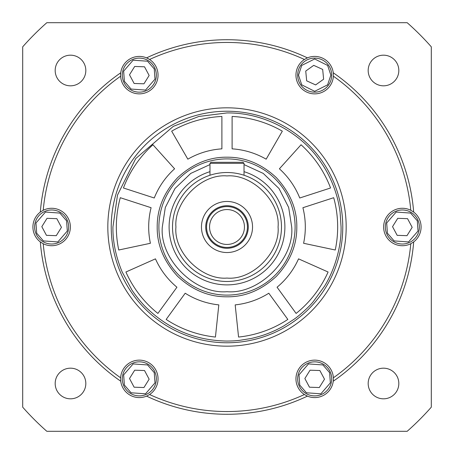 <?xml version="1.0" encoding="UTF-8"?>
<svg xmlns="http://www.w3.org/2000/svg" width="454" height="454" viewBox="0 0 454 454"><rect width="100%" height="100%" fill="white"/><g stroke="black" fill="none" stroke-linecap="round" stroke-linejoin="round"><path stroke-width="0.68" d="M227 112.933C265.022 112.478 300.355 133.487 318.254 158.559C322.55 164.291 326.307 170.443 329.53 177.015C332.334 182.769 334.66 188.785 336.505 195.061C337.975 199.862 339.166 205.543 340.091 212.103L341.067 227C341.567 247.453 334.087 270.936 324.496 286.207L313.305 301.587C309.288 306.762 298.619 316.166 294.425 319.003L283.818 325.91C278.801 328.753 274.114 331.034 269.761 332.748C264.898 334.836 258.672 336.755 251.079 338.497L239.11 340.426C233.447 340.892 235.484 340.909 227 341.067C195.629 340.54 168.74 329.4 146.336 307.653C141.898 303.386 136.007 296.207 131.961 290.083L122.166 271.963C115.781 256.453 112.7 241.466 112.933 227L117.495 195.061L135.746 158.559L173.32 126.354L198.92 116.44L227 112.933M296.803 227C297.029 209.163 290.214 192.712 276.355 177.645C261.572 163.866 245.12 157.05 227 157.197C209.163 156.971 192.712 163.786 177.645 177.645C163.866 192.428 157.05 208.88 157.197 227C156.971 244.837 163.786 261.288 177.645 276.355C192.428 290.134 208.88 296.95 227 296.803C244.837 297.029 261.288 290.214 276.355 276.355C290.134 261.572 296.95 245.12 296.803 227M303.601 243.282A78.315 78.315 0 0 0 302.903 207.711L333.713 197.7A110.662 110.662 0 0 1 335.245 250.006L303.601 243.282M238.566 337.055L235.183 304.884A78.315 78.315 0 0 0 268.802 293.227L287.842 319.434A110.662 110.662 0 0 1 238.566 337.055M125.906 272.008L155.455 258.854A78.315 78.315 0 0 0 176.935 287.223L157.89 313.43A110.662 110.662 0 0 1 125.906 272.008M152.953 144.764L174.597 168.803A78.315 78.315 0 0 0 154.252 197.995L123.443 187.984A110.662 110.662 0 0 1 152.953 144.764M282.331 131.166L266.158 159.178A78.315 78.315 0 0 0 232.108 148.85L232.108 116.457A110.662 110.662 0 0 1 282.331 131.166M171.669 131.166A110.662 110.662 0 0 1 221.893 116.457L221.893 148.85A78.315 78.315 0 0 0 187.843 159.178L171.669 131.166M328.094 272.008A110.662 110.662 0 0 1 296.11 313.43L277.065 287.223A78.315 78.315 0 0 0 298.545 258.854L328.094 272.008M301.047 144.764A110.662 110.662 0 0 1 330.557 187.984L299.748 197.995A78.315 78.315 0 0 0 279.403 168.803L301.047 144.764M118.755 250.006A110.662 110.662 0 0 1 120.287 197.7L151.097 207.711A78.315 78.315 0 0 0 150.399 243.282L118.755 250.006M215.434 337.055A110.662 110.662 0 0 1 166.158 319.434L185.198 293.227A78.315 78.315 0 0 0 218.817 304.884L215.434 337.055M395.837 211.275A17.025 17.025 0 0 1 418.083 220.479A17.025 17.025 0 0 1 408.878 242.725A17.025 17.025 0 0 1 386.632 233.521A17.025 17.025 0 0 1 395.837 211.275M407.556 218.663L412.175 227.335L406.983 235.671L397.159 235.337L392.54 226.665L397.732 218.329L407.556 218.663M405.938 235.632L406.983 235.666L409.349 231.875M412.175 227.335L410.058 223.362M393.539 228.538L392.54 226.665L397.732 218.334L398.777 218.368M314.679 58.112A17.025 17.025 0 0 1 331.704 75.137A17.025 17.025 0 0 1 314.679 92.162A17.025 17.025 0 0 1 297.654 75.137A17.025 17.025 0 0 1 314.679 58.112M322.675 69.428L323.623 79.212L315.632 84.915L306.683 80.846L305.735 71.062L313.725 65.353L322.675 69.428M314.679 84.484L315.632 84.915L319.27 82.316M323.623 79.212L323.186 74.728M305.939 73.179L305.735 71.062L313.725 65.359L314.679 65.79M308.158 363.138A17.025 17.025 0 0 1 330.404 372.342A17.025 17.025 0 0 1 321.199 394.588A17.025 17.025 0 0 1 298.953 385.384A17.025 17.025 0 0 1 308.158 363.138M319.877 370.526L324.496 379.204L319.304 387.534L309.48 387.2L304.861 378.528L310.054 370.197L319.877 370.526M318.26 387.495L319.304 387.534L321.67 383.738M324.496 379.204L322.38 375.225M305.86 380.401L304.861 378.528L310.054 370.197L311.098 370.231M132.801 59.412A17.025 17.025 0 0 1 155.047 68.616A17.025 17.025 0 0 1 145.842 90.862A17.025 17.025 0 0 1 123.596 81.658A17.025 17.025 0 0 1 132.801 59.412M144.52 66.8L149.139 75.472L143.946 83.803L134.123 83.474L129.504 74.797L134.696 66.466L144.52 66.8M142.902 83.769L143.946 83.803L146.313 80.012M149.139 75.472L147.022 71.499M130.502 76.675L129.504 74.797L134.696 66.466L135.74 66.505M45.122 211.275A17.025 17.025 0 0 1 67.368 220.479A17.025 17.025 0 0 1 58.163 242.725A17.025 17.025 0 0 1 35.917 233.521A17.025 17.025 0 0 1 45.122 211.275M56.841 218.663L61.46 227.335L56.268 235.671L46.444 235.337L41.825 226.665L47.017 218.329L56.841 218.663M55.223 235.632L56.268 235.666L58.634 231.875M61.46 227.335L59.343 223.362M42.824 228.538L41.825 226.665L47.017 218.334L48.062 218.368M145.842 394.588A17.025 17.025 0 0 1 123.596 385.384A17.025 17.025 0 0 1 132.801 363.138A17.025 17.025 0 0 1 155.047 372.342A17.025 17.025 0 0 1 145.842 394.588M134.123 387.2L129.504 378.528L134.696 370.197L144.52 370.526L149.139 379.204L143.946 387.534L134.123 387.2M135.74 370.231L134.696 370.197L132.33 373.988M129.504 378.528L131.62 382.501M148.14 377.325L149.139 379.204L143.946 387.534L142.902 387.495M295.1 227A68.1 68.1 0 0 1 227 295.1A68.1 68.1 0 0 1 158.9 227A68.1 68.1 0 0 1 227 158.9A68.1 68.1 0 0 1 295.1 227A68.1 68.1 0 0 0 227 158.9A68.1 68.1 0 0 0 158.9 227M209.209 175.505L209.975 175.25L209.975 163.327L210.996 162.305L243.004 162.305L244.025 163.327L243.004 162.305M227 281.48A54.48 54.48 0 0 1 172.52 227A54.48 54.48 0 0 1 227 172.52A54.48 54.48 0 0 1 281.48 227A54.48 54.48 0 0 1 227 281.48A54.48 54.48 0 0 1 172.52 227A54.48 54.48 0 0 1 227 172.52A54.48 54.48 0 0 1 281.48 227A54.48 54.48 0 0 0 244.025 175.25L244.791 175.505M227 175.925C251.936 173.797 280.441 201.298 278.075 227C280.203 251.936 252.702 280.441 227 278.075C202.07 280.203 173.559 252.702 175.925 227C173.797 202.064 201.298 173.564 227 175.925M252.537 227A25.538 25.538 0 0 1 227 252.537A25.538 25.538 0 0 1 201.463 227A25.538 25.538 0 0 1 227 201.463A25.538 25.538 0 0 1 252.537 227M205.719 227A21.281 21.281 0 0 0 227 248.281A21.281 21.281 0 0 0 248.281 227A21.281 21.281 0 0 0 227 205.719A21.281 21.281 0 0 0 205.719 227M206.57 227A20.43 20.43 0 0 0 227 247.43A20.43 20.43 0 0 0 247.43 227A20.43 20.43 0 0 0 227 206.57A20.43 20.43 0 0 0 206.57 227M244.451 227A17.451 17.451 0 0 1 227 244.451A17.451 17.451 0 0 1 209.549 227A17.451 17.451 0 0 1 227 209.549A17.451 17.451 0 0 1 244.451 227M209.975 163.327L244.025 163.327L244.025 175.25A54.48 54.48 0 0 1 281.48 227M304.418 59.474A184.551 184.551 0 0 0 149.582 59.474A18.727 18.727 0 0 1 139.849 93.859A18.727 18.727 0 0 1 120.622 76.193L120.741 72.788A18.727 18.727 0 0 1 146.58 57.874L149.582 59.474A18.727 18.727 0 0 0 146.58 57.874A187.275 187.275 0 0 1 307.42 57.874A18.727 18.727 0 0 1 333.259 72.788L333.378 76.193A18.727 18.727 0 0 1 314.151 93.859A18.727 18.727 0 0 1 304.418 59.474L307.42 57.874A18.727 18.727 0 0 0 306.365 58.356M70.37 227A18.727 18.727 0 0 1 43.209 243.719L40.321 241.92A18.727 18.727 0 0 1 40.321 212.08L43.209 210.281A18.727 18.727 0 0 1 70.37 227M120.741 381.212A187.275 187.275 0 0 1 40.321 241.92A187.275 187.275 0 0 0 120.741 381.212L120.622 377.807A18.727 18.727 0 0 1 139.849 360.141A18.727 18.727 0 0 1 149.582 394.526L146.58 396.126A18.727 18.727 0 0 1 120.741 381.212A187.275 187.275 0 0 1 40.321 241.92A18.727 18.727 0 0 0 41.269 242.589M413.412 242.118A18.727 18.727 0 0 0 413.679 241.92L410.791 243.719A18.727 18.727 0 0 1 383.63 227A18.727 18.727 0 0 1 410.791 210.281L413.679 212.08A18.727 18.727 0 0 1 413.679 241.92A187.275 187.275 0 0 1 333.259 381.212A18.727 18.727 0 0 0 333.406 378.863L333.259 381.212A18.727 18.727 0 0 1 307.42 396.126A187.275 187.275 0 0 1 146.58 396.126A18.727 18.727 0 0 0 146.886 395.996M306.371 395.65A18.727 18.727 0 0 0 307.42 396.126L304.418 394.526A18.727 18.727 0 0 1 314.151 360.141A18.727 18.727 0 0 1 333.378 377.807L333.406 378.863M85.823 70.501A15.322 15.322 0 0 1 70.501 85.823A15.322 15.322 0 0 1 55.178 70.501A15.322 15.322 0 0 1 70.501 55.178A15.322 15.322 0 0 1 85.823 70.501M85.823 383.499A15.322 15.322 0 0 1 70.501 398.822A15.322 15.322 0 0 1 55.178 383.499A15.322 15.322 0 0 1 70.501 368.177A15.322 15.322 0 0 1 85.823 383.499M398.822 383.499A15.322 15.322 0 0 1 383.499 398.822A15.322 15.322 0 0 1 368.177 383.499A15.322 15.322 0 0 1 383.499 368.177A15.322 15.322 0 0 1 398.822 383.499M398.822 70.501A15.322 15.322 0 0 1 383.499 85.823A15.322 15.322 0 0 1 368.177 70.501A15.322 15.322 0 0 1 383.499 55.178A15.322 15.322 0 0 1 398.822 70.501M111.23 227A115.77 115.77 0 0 1 227 111.23A115.77 115.77 0 0 1 342.77 227A115.77 115.77 0 0 1 227 342.77A115.77 115.77 0 0 1 111.23 227A115.77 115.77 0 0 0 227 342.77A115.77 115.77 0 0 0 342.77 227M40.588 211.882A18.727 18.727 0 0 0 40.321 212.08A187.275 187.275 0 0 1 120.741 72.788A18.727 18.727 0 0 0 120.594 75.137M333.259 72.788A187.275 187.275 0 0 1 413.679 212.08A187.275 187.275 0 0 0 333.259 72.788A187.275 187.275 0 0 1 413.679 212.08A18.727 18.727 0 0 0 413.412 211.882M227 414.275A187.275 187.275 0 0 0 307.42 396.126A187.275 187.275 0 0 1 146.58 396.126M22.7 407.176A272.4 272.4 0 0 0 46.824 431.3L407.176 431.3A272.4 272.4 0 0 0 431.3 407.176L431.3 46.824A272.4 272.4 0 0 0 407.176 22.7L46.824 22.7A272.4 272.4 0 0 0 22.7 46.824L22.7 407.176M40.321 212.08A187.275 187.275 0 0 1 120.741 72.788A187.275 187.275 0 0 0 40.321 212.08M413.679 241.92A187.275 187.275 0 0 1 333.259 381.212A187.275 187.275 0 0 0 413.679 241.92M387.415 233.197L386.689 222.993L396.16 212.058L410.592 213.079L417.3 220.803L418.026 231.007L408.555 241.942L394.123 240.921L387.415 233.197M418.083 220.479A17.025 17.025 0 0 1 408.878 242.725A17.025 17.025 0 0 1 386.632 233.521M298.505 75.137L301.74 65.433L314.679 58.963L327.618 65.433L330.853 75.137L327.618 84.841L314.679 91.311L301.74 84.841L298.505 75.137M331.704 75.137A17.025 17.025 0 0 1 314.679 92.162A17.025 17.025 0 0 1 297.654 75.137M299.736 385.06L299.01 374.856L308.482 363.926L322.913 364.942L329.621 372.666L330.347 382.87L320.876 393.805L306.444 392.784L299.736 385.06M330.404 372.342A17.025 17.025 0 0 1 321.199 394.588A17.025 17.025 0 0 1 298.953 385.384M124.379 81.334L123.653 71.13L133.124 60.195L147.556 61.216L154.264 68.94L154.99 79.144L145.518 90.074L131.087 89.058L124.379 81.334M155.047 68.616A17.025 17.025 0 0 1 145.842 90.862A17.025 17.025 0 0 1 123.596 81.658M36.7 233.197L35.974 222.993L45.445 212.058L59.877 213.079L66.585 220.803L67.311 231.007L57.84 241.942L43.408 240.921L36.7 233.197M67.368 220.479A17.025 17.025 0 0 1 58.163 242.725A17.025 17.025 0 0 1 35.917 233.521M154.264 372.666L154.99 382.87L145.518 393.805L131.087 392.784L124.379 385.06L123.653 374.856L133.124 363.926L147.556 364.942L154.264 372.666M123.596 385.384A17.025 17.025 0 0 1 132.801 363.138A17.025 17.025 0 0 1 155.047 372.342M244.025 164.586L263.252 173.417L279.006 188.518L288.687 207.495L291.695 227C294.589 259.007 259.007 294.589 227 291.695C194.993 294.589 159.411 259.007 162.305 227L165.313 207.495L174.994 188.518L190.748 173.417L209.975 164.586M244.025 171.674A57.885 57.885 0 0 1 227 284.885A57.885 57.885 0 0 1 209.975 171.674M149.582 394.526A184.551 184.551 0 0 0 304.418 394.526M107.825 227A119.175 119.175 0 0 1 227 107.825A119.175 119.175 0 0 1 346.175 227A119.175 119.175 0 0 1 227 346.175A119.175 119.175 0 0 1 107.825 227M333.378 377.807A184.551 184.551 0 0 0 410.791 243.719M410.791 210.281A184.551 184.551 0 0 0 333.378 76.193M120.622 76.193A184.551 184.551 0 0 0 43.209 210.281M43.209 243.719A184.551 184.551 0 0 0 120.622 377.807M146.58 57.874A187.275 187.275 0 0 1 307.42 57.874"/></g></svg>
